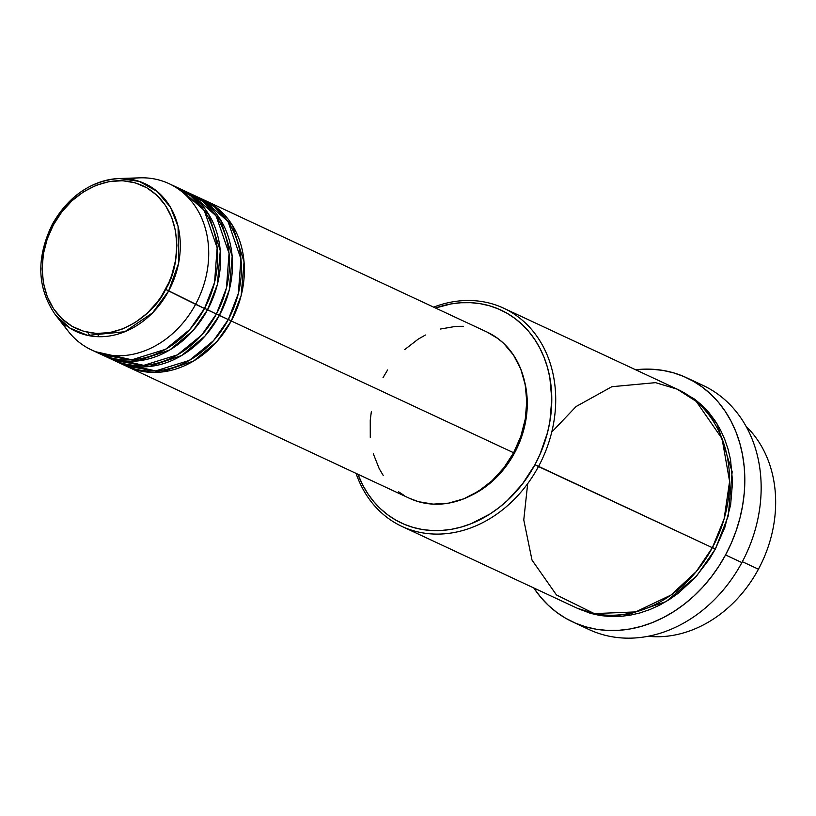 <?xml version="1.0" encoding="UTF-8"?>
<svg xmlns="http://www.w3.org/2000/svg" width="816" height="816" viewBox="0 0 816 816"><rect width="100%" height="100%" fill="white"/><g stroke="black" fill="none" stroke-linecap="round" stroke-linejoin="round"><path stroke-width="1.22" d="M173.461 185.936L190.832 195.871L204.367 210.803L217.158 247.819L214.557 282.469L204.51 308.489A91.718 75.225 -65 0 1 100.419 354.073A91.718 75.225 -65 0 1 96.043 351.818L131.845 359.805L165.505 349.33L189.771 329.542L204.51 308.489L165.566 289.323C156.907 310.886 114.189 349.299 72.175 326.39C31.181 301.583 40.249 243.831 53.417 224.849C62.077 203.286 104.795 164.873 146.809 187.782C187.802 212.588 178.735 270.341 165.566 289.323L168.637 290.965L178.551 263.435L178.082 226.358L170.513 207.335L157.213 191.454L139.281 181.397L119.156 178.52A81.539 66.871 115 0 1 168.637 290.965L195.595 304.327A91.718 75.225 -65 0 0 139.924 177.837L119.156 178.52C90.974 180.703 68.717 195.922 52.377 224.186L53.417 224.849L61.771 211.956L71.961 200.787L83.599 191.78L96.227 185.293L109.364 181.56L122.502 180.724L135.15 182.825L146.809 187.782L157.029 195.401L165.424 205.397L171.666 217.372L175.532 230.877L176.848 245.392L175.583 260.345L171.768 275.186L168.953 282.377L161.639 295.963L157.213 302.226L147.023 313.385L135.385 322.391L122.757 328.879L109.619 332.622L96.472 333.448L83.834 331.347L72.175 326.39L61.955 318.77L53.56 308.774L47.308 296.8L43.452 283.295L42.136 268.79L43.401 253.827L47.216 238.996L53.417 224.849L52.377 224.186C35.986 257.958 37.016 288.211 55.478 314.956L69.88 328.073L87.74 335.407L124.787 331.735L152.592 312.824L168.637 290.965A81.539 66.871 115 0 1 55.478 314.956L68.299 331.316A91.718 75.225 -65 0 0 195.595 304.327L204.51 308.489A91.718 75.225 -65 0 0 178 187.843L169.085 183.682A91.718 75.225 115 0 1 195.595 304.327A91.718 75.225 115 0 1 91.504 349.911A91.718 75.225 115 0 1 62.281 322.289M228.378 319.423L231.254 320.974L216.944 341.557L193.535 361.07L160.987 372.096L125.695 365.843A91.718 75.225 115 0 0 127.174 366.557A91.718 75.225 115 0 0 231.254 320.974L513.621 452.747A91.718 75.225 -65 0 0 487.111 332.092L204.755 200.328A91.718 75.225 115 0 1 231.254 320.974L228.378 319.423M197.237 197.033L214.618 206.968L228.143 221.901L240.934 258.917L238.333 293.566L228.286 319.586A91.718 75.225 -65 0 1 124.195 365.17A91.718 75.225 -65 0 1 119.83 362.916L155.621 370.903L189.281 360.427L213.547 340.639L228.286 319.586A91.718 75.225 -65 0 0 201.776 198.941L192.862 194.779A91.718 75.225 115 0 1 219.371 315.425L205.051 336.008L181.652 355.521L149.104 366.547L113.812 360.295A91.718 75.225 115 0 0 115.28 361.009A91.718 75.225 115 0 0 219.371 315.425L228.286 319.586L216.485 313.874L219.371 315.425L229.265 290.037L232.162 256.295L220.575 219.83L191.362 194.106A91.718 75.225 115 0 1 192.862 194.779M185.344 191.485L202.725 201.419L216.26 216.352L229.051 253.368L226.45 288.017L216.393 314.038A91.718 75.225 -65 0 1 112.312 359.621A91.718 75.225 -65 0 1 107.936 357.367L143.728 365.354L177.398 354.878L201.664 335.09L216.393 314.038A91.718 75.225 -65 0 0 189.893 193.392L180.979 189.23A91.718 75.225 115 0 1 207.478 309.876L193.157 330.46L169.759 349.972L137.21 360.998L101.918 354.746A91.718 75.225 115 0 0 103.397 355.46A91.718 75.225 115 0 0 207.478 309.876L216.393 314.038L204.602 308.326L207.478 309.876L217.372 284.488L220.279 250.747L208.682 214.282L179.479 188.557A91.718 75.225 115 0 1 180.979 189.23M746.079 426.35A120.391 98.736 115 0 1 758.431 569.201A120.391 98.736 -65 0 0 746.079 426.35M527.687 483.653L523.77 519.925L532.001 560.072L556.451 594.935L594.303 613.601L635.684 611.908L670.956 595.068L696.232 571.598L712.358 547.699L534.959 464.692A117.524 96.38 115 0 1 440.813 530.502A117.524 96.38 115 0 1 357.898 474.239L362.763 485.112L367.843 493.721L373.738 501.585L380.368 508.623L387.692 514.784L395.627 519.996L404.093 524.209L413.018 527.391L422.311 529.502L431.878 530.522L441.64 530.451L451.483 529.288L461.336 527.034L471.087 523.719L489.926 514.029L498.831 507.756L507.287 500.596L522.485 483.939L534.959 464.692L540.008 454.328L547.516 432.613L549.892 421.464L551.789 399.146L549.821 377.502L547.403 367.19L544.058 357.347L539.825 348.085L534.745 339.487L528.85 331.622L522.22 324.574L514.896 318.424L506.96 313.211L498.494 308.999L489.569 305.816L480.277 303.705L470.71 302.675L460.948 302.746L451.105 303.919L435.479 307.999A117.524 96.38 115 0 1 535.857 341.19A117.524 96.38 115 0 1 534.959 464.692L538.478 466.558A120.391 98.736 -65 0 0 538.58 338.773A120.391 98.736 -65 0 0 433.622 307.132A120.391 98.736 115 0 1 503.696 308.203A120.391 98.736 115 0 1 538.478 466.558L712.358 547.699A120.391 98.736 -65 0 0 677.566 389.344L503.696 308.203M694.579 381.97A134.722 110.486 115 0 1 741.877 562.581A134.722 110.486 -65 0 0 702.943 385.376L686.603 377.747A134.722 110.486 115 0 1 725.536 554.951L741.877 562.581L725.536 554.951A134.722 110.486 115 0 1 572.659 621.904A134.722 110.486 115 0 1 533.776 587.948L540.722 597.241L548.321 605.319L556.716 612.377L565.804 618.344L575.515 623.179L585.745 626.831L596.394 629.248L607.369 630.421L618.559 630.34L629.85 629.003L641.141 626.413L652.321 622.618L663.275 617.63L673.914 611.51L684.124 604.319L693.814 596.119L702.882 586.99L711.236 577.014L718.814 566.304L725.536 554.951L731.33 543.068L736.144 530.767L739.928 518.17L742.652 505.4L744.294 492.578L744.824 479.818L744.243 467.252L742.57 455.002L739.796 443.18L735.971 431.909L731.116 421.291L725.291 411.427L718.539 402.41L710.93 394.332L702.535 387.274L693.447 381.307L683.737 376.472L673.506 372.83L662.857 370.403L651.882 369.23L635.603 369.76A134.722 110.486 115 0 1 686.603 377.747M711.807 547.22L715.326 549.086L696.599 576.025L666.019 601.596L623.475 616.141L599.923 615.478L577.238 608.206L590.417 613.316L599.933 615.478L609.736 616.529L619.732 616.457L629.819 615.264L639.907 612.949L649.903 609.552L659.695 605.095L669.202 599.627L678.331 593.201L695.089 577.718L709.328 559.235L715.326 549.086L711.807 547.22M487.05 332.061L497.964 338.589L503.676 343.393L513.458 355.021L520.73 368.975L525.218 384.693L526.759 401.594L525.28 419.006L520.843 436.285L513.621 452.747L231.254 320.974L241.148 295.576L244.055 261.844L232.458 225.379L203.255 199.655A91.718 75.225 115 0 1 204.755 200.328M514.549 452.962A88.852 72.879 -65 0 0 524.525 381.317L526.891 395.117L526.922 411.815L524.045 428.706L518.374 445.128L510.122 460.448L499.606 474.086L487.244 485.52L471.281 495.394A88.852 72.879 -65 0 0 514.549 452.962L513.713 452.574L514.549 452.962M742.356 561.704L758.431 569.201L742.356 561.704M52.54 224.237A81.539 66.871 115 0 1 119.156 178.52M129.142 179.03A91.718 75.225 115 0 1 169.085 183.682M648.108 636.276A120.391 98.736 -65 0 0 758.431 569.201A120.391 98.736 115 0 1 648.108 636.276M581.023 625.311A134.722 110.486 -65 0 0 588.999 629.534A134.722 110.486 -65 0 0 741.877 562.581A134.722 110.486 115 0 1 581.023 625.311M679.045 390.058L694.783 399.248L702.28 405.562L709.073 412.774L715.112 420.832L720.324 429.644L724.659 439.13L728.076 449.208L730.555 459.765L732.564 481.94L730.626 504.808L724.812 527.483L715.326 549.086L728.29 515.855L732.146 471.719L717.111 423.953L700.628 404.032L679.045 390.058M401.87 526.391A120.391 98.736 115 0 1 356.041 473.372A120.391 98.736 -65 0 0 440.548 534.041A120.391 98.736 -65 0 0 538.478 466.558A120.391 98.736 115 0 1 401.87 526.391L575.739 607.532A120.391 98.736 -65 0 0 712.358 547.699L724.108 518.925L729.596 481.358L722.058 438.692L696.283 401.441L677.147 389.15L655.544 382.653L611.837 386.713L576.096 406.531L551.749 432.082M383.02 377.675L387.6 369.954M404.624 349.656L418.169 339.17L425.411 335.009M440.487 329.021L455.858 326.349L463.478 326.298M127.174 366.557L409.53 498.331A91.718 75.225 -65 0 0 513.621 452.747L503.89 467.772L492.017 480.777L478.472 491.252L463.774 498.811L448.474 503.166L433.163 504.135L418.445 501.687L409.459 498.301M404.869 495.914L398.677 491.844M383.194 475.402L379.226 468.69L373.31 453.778M370.28 437.396L370.25 420.148L371.372 411.417M97.196 333.479L98.889 336.712M87.659 332.306L89.862 335.825M123.93 361.039L119.085 359.438M112.312 359.621L103.397 355.46M100.419 354.073L91.504 349.911M588.999 629.534L572.659 621.904M124.195 365.17L115.28 361.009"/></g></svg>
